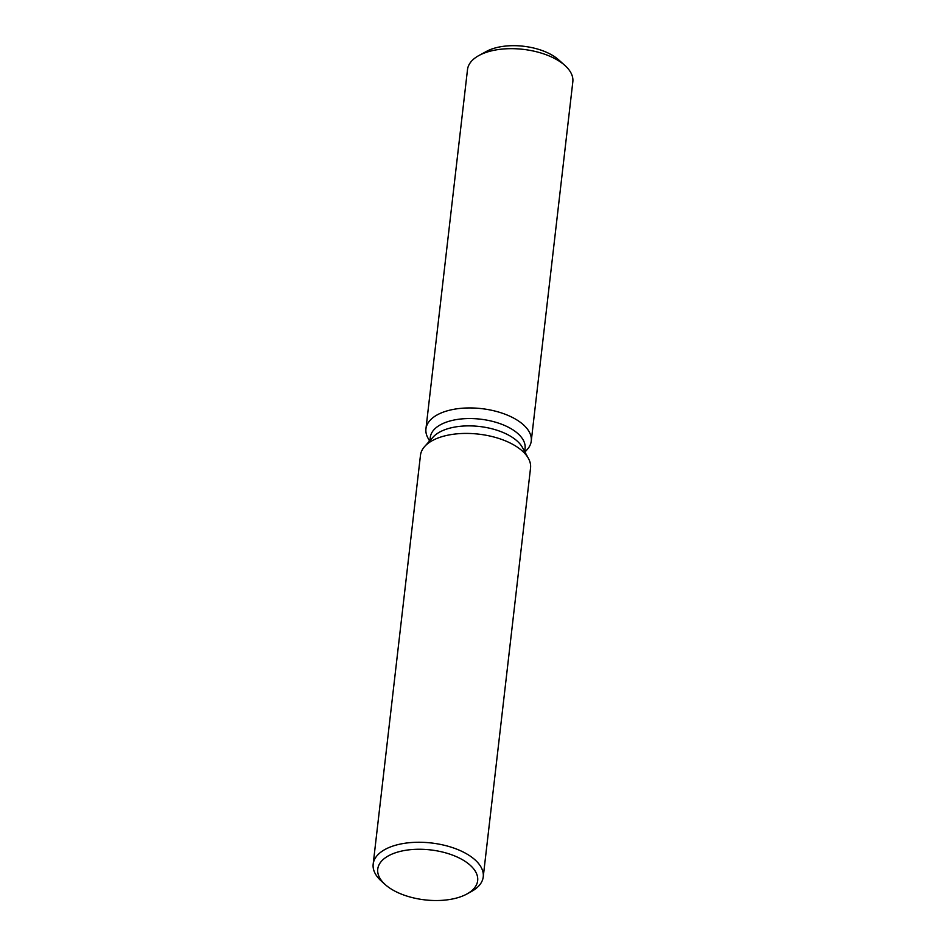 <?xml version="1.0" encoding="UTF-8"?>
<svg xmlns="http://www.w3.org/2000/svg" width="946" height="946" viewBox="0 0 946 946"><rect width="100%" height="100%" fill="white"/><g stroke="black" fill="none" stroke-linecap="round" stroke-linejoin="round"><path stroke-width="1.42" d="M483.122 53.52A44.486 22.243 6.6 0 1 496.331 47.667A44.486 22.243 6.6 0 1 561.297 62.566M429.91 440.647L430.288 437.383A47.714 23.851 6.6 0 1 451.207 420.674A47.714 23.851 6.6 0 1 501.214 424.08A47.714 23.851 6.6 0 1 525.077 448.345L524.699 451.62M427.935 437.998A53.011 26.512 6.6 0 1 449.184 410.316A53.011 26.512 6.6 0 1 512.117 417.292A53.011 26.512 6.6 0 1 527.229 449.492A53.011 26.512 6.6 0 0 531.262 441.061A53.011 26.512 6.6 0 0 504.738 414.088A53.011 26.512 6.6 0 0 449.184 410.316A53.011 26.512 6.6 0 0 425.937 428.869A53.011 26.512 6.6 0 0 427.935 437.998L429.579 441.013L427.935 437.998M385.247 884.593L381.427 881.187A55.4 27.694 6.6 0 1 373.173 864.136L420.473 455.286A55.4 27.694 6.6 0 1 424.683 446.477L433.067 437.135A47.714 23.851 6.6 0 1 450.367 428.006A47.714 23.851 6.6 0 1 522.429 447.47L528.459 458.491A55.4 27.694 6.6 0 1 530.54 468.022L483.24 876.859A55.4 27.694 6.6 0 1 471.297 891.581L466.816 894.041A50.28 25.14 6.6 0 1 455.594 898.286A50.28 25.14 6.6 0 1 385.247 884.593A50.28 25.14 6.6 0 1 399.791 851.506A50.28 25.14 6.6 0 1 464.498 860.955A50.28 25.14 6.6 0 1 466.816 894.041M424.683 446.477A55.4 27.694 6.6 0 1 444.774 435.893A55.4 27.694 6.6 0 1 528.459 458.491M373.173 864.136A55.4 27.694 6.6 0 1 397.474 844.731A55.4 27.694 6.6 0 1 455.523 848.68A55.4 27.694 6.6 0 1 483.24 876.859M425.937 428.869L467.501 69.602A53.011 26.512 6.6 0 1 478.924 55.518L486.41 51.427A44.486 22.243 6.6 0 1 496.331 47.667A44.486 22.243 6.6 0 1 558.578 59.775L564.928 65.463A53.011 26.512 6.6 0 1 572.827 81.782L531.262 441.061M478.924 55.518A53.011 26.512 6.6 0 1 490.749 51.037A53.011 26.512 6.6 0 1 564.928 65.463M524.935 452.046L527.229 449.492L524.935 452.046"/></g></svg>
